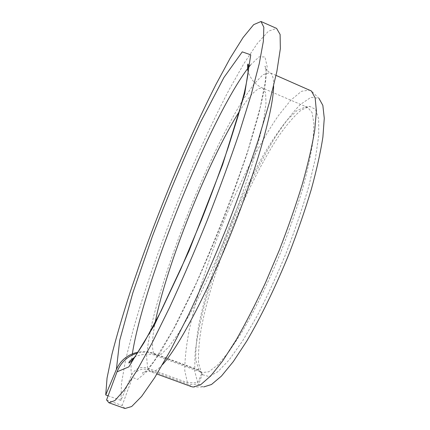 <?xml version="1.0" encoding="UTF-8"?>
<svg xmlns="http://www.w3.org/2000/svg" width="430" height="430" viewBox="0 0 430 430"><rect width="100%" height="100%" fill="white"/><g stroke="black" fill="none" stroke-linecap="round" stroke-linejoin="round"><path stroke-width="0.32" stroke-dasharray="2.15 1.61" d="M108.107 395.804L120.921 400.389L131.618 374.944C135.068 368.558 140.4 366.279 147.614 368.112L187.41 382.678L197.709 382.781L201.713 373.519L198.902 370.042L153.832 353.401C148.753 351.568 143.523 351.143 138.132 352.127M198.902 370.042L195.951 360.539C195.446 351.348 196.322 339.91 198.585 326.225C204.126 297.479 215.236 261.87 229.195 226.852C240.08 200.31 251.614 176.176 263.8 154.44C271.792 140.943 279.473 129.597 286.842 120.4L296.904 110.607L305.192 107.016L307.805 107.495L312.083 112.649L313.932 123.663L313.029 140.524C311.008 154.526 307.477 170.866 302.419 189.539C296.539 209.19 289.53 229.545 281.392 250.604C268.626 281.973 254.469 310.981 241.106 333.438L228.572 352.235L217.623 365.086L208.7 371.805L202.046 372.6L199.3 370.569L202.24 374.213L198.725 384.243L201.003 386.14L203.777 386.919L193.29 387.043M201.713 373.519L198.655 363.683C198.096 354.25 198.95 342.56 201.208 328.617C206.766 299.361 217.983 263.262 232.13 227.803C246.557 192.484 263.38 159.138 279.366 135.165C287.24 124.082 294.518 115.713 301.199 110.069L309.772 106.398L315.534 109.392L318.673 119.035L318.743 135.471L315.437 158.337L308.713 186.636C302.602 207.738 295.141 229.717 286.332 252.577C276.985 275.221 267.272 296.302 257.183 315.813L242.579 340.974L229.238 359.829L217.876 371.708L208.958 376.54L202.724 374.745L202.24 374.213M239.408 111.429C249.975 94.718 257.747 86.951 262.725 88.134L265.573 92.703L265.987 103.2L263.724 119.647C260.854 133.44 256.592 149.651 250.926 168.286C244.525 187.953 237.183 208.41 228.9 229.663C216.064 261.381 202.363 290.927 189.909 314.007L178.434 333.438L168.759 346.929L161.234 354.261L156.02 355.615L154.096 353.879C148.667 351.933 143.136 351.67 137.487 353.089M124.98 408.5L122.163 405.501L132.467 377.433C135.789 370.466 141.078 367.887 148.334 369.698L188.512 384.393L198.725 384.243M120.921 400.389L121.486 383.227L125.791 359.034L133.176 329.708C145.254 287.202 162.927 237.564 182.723 189.426C197.961 153.01 213.361 119.895 228.916 90.085L243.708 63.925L257.172 43.672L268.471 31.175L276.608 28.402M106.575 399.932L122.163 405.501M187.41 382.678L184.792 370.692C184.739 359.485 186.233 345.838 189.286 329.751C196.51 296.146 209.77 255.517 225.917 216.172C242.343 177.058 261.118 140.621 278.463 115.562L290.761 100.222L301.489 91.289L309.869 90.047M191.538 386.672L188.512 384.393M154.096 353.879L199.3 370.569M197.709 382.781L194.677 370.907L195.107 352.799C196.951 338.195 200.176 321.833 204.793 303.72C212.683 275.367 222.804 246.277 235.156 216.451C247.836 186.867 261.075 160.643 274.883 137.788C283.891 123.845 292.389 112.741 300.377 104.479L310.922 97.357L318.915 98.298L311.39 90.988M153.832 353.401C151.672 348.284 152.107 338.034 155.139 322.661M147.614 368.112L146.582 356.626C147.506 345.698 149.866 332.272 153.666 316.34C162.277 283.01 176.257 242.369 192.414 202.729C208.77 163.282 226.76 126.232 242.665 100.335L253.743 84.328L263.031 74.669L269.809 72.697C272.443 73.772 273.716 78.233 273.625 86.075M162.513 364.608C157.176 370.364 153.188 372.724 150.532 371.687L148.334 369.698M131.618 374.944C130.65 370.343 130.897 363.307 132.354 353.825M250.394 65.064L259.102 56.83L264.95 56.948L267.154 66.612L265.052 86.468L258.258 116.261L246.847 154.504L231.496 198.429C219.66 229.4 207.276 259.156 194.344 287.708L175.929 325.058L159.713 353.535L146.759 371.703L137.638 379.41L132.467 377.433M199.821 371.149L202.724 374.745M305.192 107.016L309.772 106.398M307.805 107.495L262.725 88.134C258.167 86.102 254.485 83.076 251.674 79.056C249.319 75.003 248.196 72.632 248.293 71.939M134.402 357.427C136.321 355.846 140.465 354.712 146.829 354.03C151.312 354.223 154.375 354.755 156.02 355.615L202.046 372.6M276.049 75.4L269.809 72.697C265.423 69.09 263.87 66.892 265.154 66.102L265.939 68.881L265.412 80.62L260.311 106.989L248.088 149.979C233.087 194.527 215.629 239.3 195.704 284.305L172.838 330.278L154.069 361.168L147.339 369.601L144.953 371.918L142.615 373.272C142.153 373.213 142.679 372.719 144.2 371.783C147.103 371.004 149.21 370.966 150.532 371.687L156.923 374.025"/><path stroke-width="0.64" d="M138.132 352.127C127.844 354.406 120.599 360.168 116.39 369.408L119.739 340.259L132.789 292.97L152.381 236.323C167.743 196.247 183.814 158.159 200.59 122.061L223.955 77.459L242.251 51.869L250.754 54.841L244.761 93.423L222.584 164.824L188.996 251.029L154.392 325.08L128.839 366.865L117.019 371.821C120.932 362.157 127.758 355.916 137.487 353.089M108.107 395.804L105.726 394.95L116.39 369.408M105.726 394.95L107.054 378.013L112.02 353.992C116.863 335.185 122.937 314.518 130.236 291.986C142.007 257 155.391 221.154 170.387 184.454C185.577 147.915 200.751 114.611 215.908 84.543L230.222 58.088L243.084 37.507L253.673 24.644L261.01 21.5L276.608 28.402L280.107 34.459L280.349 48.676L276.888 71.375L269.486 102.227L258.215 140.137C248.905 168.35 238.247 197.843 226.239 228.604C213.775 259.183 201.213 287.912 188.544 314.787L170.629 350.047L154.757 377.524L141.647 396.369L131.688 406.517L124.98 408.5L108.914 402.77L106.575 399.932L117.019 371.821M261.01 21.5L263.826 27.267L263.37 41.226L259.242 63.715L251.233 94.428L239.467 132.284C229.894 160.508 219.064 190.055 206.98 220.918C194.5 251.631 182.019 280.516 169.538 307.579L152.016 343.14L136.681 370.934L124.206 390.085L114.923 400.529L108.914 402.77M276.049 75.4L311.39 90.988L315.168 97.997L316.389 111.042L314.755 130.08C312.202 145.609 308.09 163.518 302.424 183.814C295.915 205.105 288.261 227.11 279.462 249.835L265.396 282.94C255.544 304.112 245.804 323.118 236.167 339.958L222.638 360.996L210.716 375.938L200.853 384.56L193.29 387.043L191.538 386.672L156.923 374.025M318.915 98.298L322.844 105.366L324.274 118.293L322.903 137.014C320.56 152.225 316.679 169.721 311.272 189.496C305.026 210.222 297.641 231.619 289.105 253.684C275.738 286.557 260.892 317.082 246.723 341.146L233.323 361.576L221.428 376.105L211.49 384.495L203.777 386.919M155.139 322.661C166.222 265.756 208.276 160.342 239.408 111.429M273.625 86.075C273.448 109 257.199 167.936 232.055 230.921C206.938 293.921 178.16 347.854 162.513 364.608M132.354 353.825C143.41 281.811 212.302 112.09 250.394 65.064M248.293 71.939C247.325 69.988 247.39 63.102 248.158 64.161L248.578 68.606C248.04 74.551 246.6 82.694 244.251 93.041L238.301 115.278L228.378 146.947C220.327 170.527 211.259 195.134 201.181 220.767L180.815 269.056L161.073 311.078L144.088 342.597L135.547 355.873C132.225 360.34 130.027 362.71 128.952 362.985C128.586 362.028 130.403 360.179 134.402 357.427"/></g></svg>
